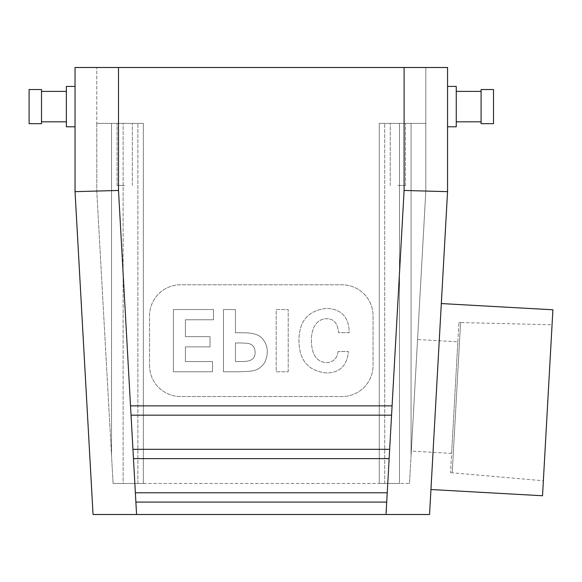 <?xml version="1.0" encoding="UTF-8"?>
<svg xmlns="http://www.w3.org/2000/svg" width="582" height="582" viewBox="0 0 582 582"><rect width="100%" height="100%" fill="white"/><g stroke="black" fill="none" stroke-linecap="round" stroke-linejoin="round"><path stroke-width="0.44" stroke-dasharray="2.91 2.18" d="M425.828 191.056L411.059 455.866L411.059 123.369L425.828 123.369L425.828 67.49L404.097 67.49L425.828 67.49L425.828 123.369L404.097 123.369L425.828 123.369L425.828 191.056L411.059 455.866L411.059 123.369L425.828 123.369L425.828 191.056M409.524 483.467L411.059 455.866L409.524 483.467L379.268 483.467L409.524 483.467M417.549 339.546L411.329 451.13L417.549 339.546L457.845 341.794L451.617 453.371L457.845 341.794M543.362 480.754L552.063 324.785L543.362 480.754L452.199 472.802L460.58 322.544L552.063 324.785M458.922 322.457L460.58 322.544L452.199 472.802L450.541 472.715L458.922 322.457L450.541 472.715M434.805 420.357L429.552 514.51L93.047 514.51L75.042 191.66L75.042 67.49L118.502 67.49L96.772 67.49L96.772 123.369L96.772 67.49L447.558 67.49L447.558 191.66L434.805 420.357M552.9 309.784L542.526 495.755M437.46 372.742L441.316 303.564L437.46 372.742M338.098 351.521C337.073 358.527 333.202 362.23 326.495 362.637C314.935 361.96 311.443 351.419 311.421 340.579C311.326 329.448 315.509 319.067 326.626 318.703C333.842 318.71 337.815 323.359 338.542 332.664L349.215 332.664C348.996 317.328 341.612 309.231 327.069 308.387C308.46 310.191 299.097 320.835 298.966 340.31C298.959 360.134 308.133 371.018 326.495 372.953C339.772 372.822 347.076 365.671 348.414 351.521L338.098 351.521C337.073 358.527 333.202 362.23 326.495 362.637C314.935 361.96 311.443 351.419 311.421 340.579C311.326 329.448 315.509 319.067 326.626 318.703C333.842 318.71 337.815 323.359 338.542 332.664L349.215 332.664C348.996 317.328 341.612 309.231 327.069 308.387C308.46 310.191 299.097 320.835 298.966 340.31C298.959 360.134 308.133 371.018 326.495 372.953C339.772 372.822 347.076 365.671 348.414 351.521L338.098 351.521M288.206 371.796L288.206 309.537L276.195 309.537L276.195 371.796L288.206 371.796L288.206 309.537L276.195 309.537L276.195 371.796L288.206 371.796M223.459 371.796L238.045 371.796C251.308 371.258 258.124 372.131 264.723 362.506C269.015 352.794 267.946 344.508 261.522 337.647C255.607 332.024 244.084 332.766 235.463 332.751L235.463 309.537L223.459 309.537L223.459 371.796L238.045 371.796C251.308 371.258 258.124 372.131 264.723 362.506C269.015 352.794 267.946 344.508 261.522 337.647C255.607 332.024 244.084 332.766 235.463 332.751L235.463 309.537L223.459 309.537L223.459 371.796M212.517 361.567L185.389 361.567L185.389 346.894L210.029 346.894L210.029 336.665L185.389 336.665L185.389 319.765L213.499 319.765L213.499 309.537L173.385 309.537L173.385 371.796L212.517 371.796L212.517 361.567L185.389 361.567L185.389 346.894L210.029 346.894L210.029 336.665L185.389 336.665L185.389 319.765L213.499 319.765L213.499 309.537L173.385 309.537L173.385 371.796L212.517 371.796L212.517 361.567M149.545 365.503A31.042 31.042 0 0 0 180.587 396.546L342.012 396.546A31.042 31.042 0 0 0 373.055 365.503L373.055 315.837A31.042 31.042 0 0 0 342.012 284.794L180.587 284.794A31.042 31.042 0 0 0 149.545 315.837L149.545 365.503A31.042 31.042 0 0 0 180.587 396.546L342.012 396.546A31.042 31.042 0 0 0 373.055 365.503L373.055 315.837A31.042 31.042 0 0 0 342.012 284.794L180.587 284.794A31.042 31.042 0 0 0 149.545 315.837L149.545 365.503M235.463 361.567L235.463 342.98C239.966 342.922 248.514 343.002 250.136 344.006C253.316 345.322 254.974 348.007 255.12 352.052C255.272 362.841 245.066 361.335 235.463 361.567L235.463 342.98C239.966 342.922 248.514 343.002 250.136 344.006C253.316 345.322 254.974 348.007 255.12 352.052C255.272 362.841 245.066 361.335 235.463 361.567M389.14 458.631L133.46 458.631L132.943 449.319L389.664 449.319L389.14 458.631L133.46 458.631L132.943 449.319L389.664 449.319L389.14 458.631L133.46 458.631L132.943 449.319L389.664 449.319L386.717 502.091L135.882 502.091L135.366 492.779L387.241 492.779L386.717 502.091L135.882 502.091L135.366 492.779L387.241 492.779L386.717 502.091L135.882 502.091L135.366 492.779L387.241 492.779M391.57 415.17L131.037 415.17L130.514 405.858L392.086 405.858L391.57 415.17L131.037 415.17L130.514 405.858L392.086 405.858L391.57 415.17L131.037 415.17L130.514 405.858L392.086 405.858L389.664 449.319M397.892 185.454L405.523 185.454L397.892 185.454M397.892 123.369L405.523 123.369L397.892 123.369M399.485 123.369L404.097 123.369L404.097 67.49L118.502 67.49L404.097 67.49L404.097 123.369L379.268 123.369L411.059 123.369L379.268 123.369L379.268 483.467L399.485 483.467L399.485 123.369L379.268 123.369L379.268 483.467L399.485 483.467L399.485 123.369M124.715 185.454L117.077 185.454L124.715 185.454M124.715 123.369L117.077 123.369L124.715 123.369M118.502 123.369L96.772 123.369L111.54 123.369L96.772 123.369L96.772 191.056L111.54 455.866L111.54 123.369L143.339 123.369L111.54 123.369L111.54 455.866L113.083 483.467L96.772 191.056L96.772 123.369L118.502 123.369L118.502 67.49L118.502 123.369L143.339 123.369L143.339 483.467L113.083 483.467L143.339 483.467L123.115 483.467L123.115 123.369L118.502 123.369M123.115 483.467L399.485 483.467L123.115 483.467L123.115 123.369L143.339 123.369L143.339 483.467L123.115 483.467M493.5 123.675L493.5 89.533M481.088 123.675L481.088 89.533M481.088 91.396L481.088 121.813L481.088 91.396M456.252 91.396L456.252 121.813L456.252 91.396M447.558 106.608L447.558 86.427L447.558 106.608M456.252 86.427L456.252 126.781M29.1 123.675L29.1 89.533M41.518 123.675L41.518 89.533M392.086 405.858L404.097 190.452L447.558 191.66M41.518 91.396L41.518 121.813L41.518 91.396M66.348 121.813L66.348 91.396L66.348 121.813M75.042 106.608L75.042 86.427L75.042 106.608M66.348 86.427L66.348 126.781M130.514 405.858L118.502 190.452L75.042 191.66M384.717 483.467L384.717 123.369L384.717 483.467M137.883 483.467L137.883 123.369L137.883 483.467M386.717 502.091L386.026 514.51M404.097 190.452L404.097 67.49M131.037 415.17L132.943 449.319M135.882 502.091L136.574 514.51M133.46 458.631L135.366 492.779M118.502 190.452L118.502 67.49M405.523 185.454L405.523 123.369L405.523 185.454M390.26 185.454L390.26 123.369L390.26 185.454M132.347 185.454L132.347 123.369L132.347 185.454M117.077 185.454L117.077 123.369L117.077 185.454M451.617 453.371L411.329 451.13"/><path stroke-width="0.87" d="M434.805 420.357L429.552 514.51L93.047 514.51L75.042 191.66L75.042 67.49L447.558 67.49L447.558 191.66L434.805 420.357M392.086 405.858L391.57 415.17L131.037 415.17L130.514 405.858L392.086 405.858L404.097 190.452L447.558 191.66M389.664 449.319L389.14 458.631L133.46 458.631L132.943 449.319L389.664 449.319L391.57 415.17M387.241 492.779L386.717 502.091L135.882 502.091L135.366 492.779L387.241 492.779L389.14 458.631M430.949 489.527L542.526 495.755L552.9 309.784L441.316 303.564M130.514 405.858L118.502 190.452L75.042 191.66M493.5 89.533L493.5 123.675L481.088 123.675L481.088 89.533L493.5 89.533M456.252 91.396L481.088 91.396M447.558 126.781L456.252 126.781L456.252 86.427L447.558 86.427M29.1 89.533L29.1 123.675L41.518 123.675L41.518 89.533L29.1 89.533M66.348 91.396L41.518 91.396M75.042 126.781L66.348 126.781L66.348 86.427L75.042 86.427M386.717 502.091L386.026 514.51M404.097 190.452L404.097 67.49M135.882 502.091L136.574 514.51M133.46 458.631L135.366 492.779M131.037 415.17L132.943 449.319M118.502 190.452L118.502 67.49M456.252 121.813L481.088 121.813M66.348 121.813L41.518 121.813"/></g></svg>
